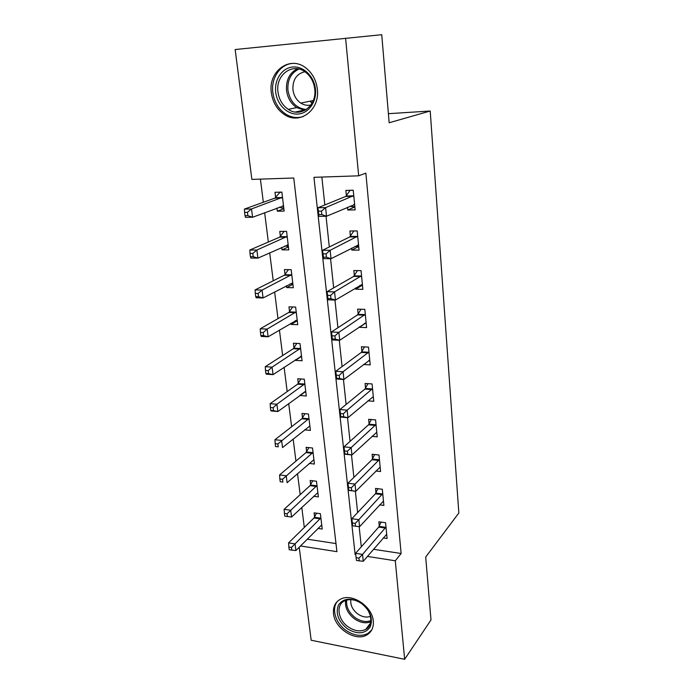 <?xml version="1.0" encoding="UTF-8"?>
<svg xmlns="http://www.w3.org/2000/svg" width="694" height="694" viewBox="0 0 694 694"><rect width="100%" height="100%" fill="white"/><g stroke="black" fill="none" stroke-linecap="round" stroke-linejoin="round"><path stroke-width="1.04" d="M317.332 89.101C320.16 110.06 299.695 125.241 284.401 114.571C277.088 109.626 272.733 102.348 271.337 92.727C267.867 71.309 290.075 54.861 306.054 68.099C312.465 73.269 316.221 80.27 317.332 89.101M373.294 621.095C373.78 627.324 371.706 631.896 367.074 634.802C355.866 642.141 334.647 628.573 333.502 613.609C332.886 606.721 335.332 601.863 340.841 599.026C352.196 592.962 372.374 606.539 373.294 621.095M300.467 545.961L336.92 551.661L293.762 178.002L251.87 179.416L235.153 49.534L381.743 34.7L389.161 122.76L430.211 111.014L458.847 512.987L425.7 557.039L430.991 619.924L404.654 659.3L311.172 640.232L299.201 547.236M260.415 179.13L263.33 202.275M264.648 212.694L268.344 242.033M269.697 252.816L273.228 280.81M274.633 291.931L277.99 318.633M279.439 330.075L282.649 355.545M284.124 367.282L287.186 391.563M288.695 403.587L291.619 426.741M293.163 439.033L295.948 461.094M297.526 473.638L300.172 494.657M301.786 507.427L304.31 527.449M307.199 539.177L335.983 543.567M317.895 528.412L322.224 529.045L320.385 513.707L314.096 512.84L314.608 517.004M313.636 496.297L318.373 496.913L316.49 481.228L310.149 480.456L310.669 484.716M309.212 463.453L314.434 464.043L312.517 448.003L306.106 447.326L306.635 451.681M304.588 429.855L310.409 430.419L308.44 413.997L301.977 413.433L302.515 417.883M299.782 395.459L306.288 396.005L304.276 379.193L297.743 378.733L298.299 383.296M295.436 359.778L295.505 360.368L302.064 360.767L300.008 343.565L293.415 343.218L293.987 347.885M294.013 348.162L294.091 348.752M290.977 323.231L291.124 324.41L297.743 324.697L295.635 307.069L288.982 306.843L289.563 311.632M289.598 311.892L289.658 312.447M286.405 285.781L286.631 287.585L293.319 287.741L291.159 269.68L284.436 269.593L285.034 274.486M285.061 274.746L285.13 275.258M281.729 247.394L282.033 249.857L288.782 249.883L286.57 231.371L279.777 231.414L280.393 236.437M280.419 236.68L280.48 237.148M276.932 208.044L277.314 211.193L284.141 211.08L281.868 192.108L275.006 192.29L275.639 197.434M275.665 197.66L275.718 198.094M373.511 549.284L401.132 553.491L365.851 173.118L358.677 175.816L313.957 177.326L355.128 554.506L355.71 554.601M321.851 177.057L324.827 204.947M326.033 216.25L329.312 246.969M330.561 258.706L333.675 287.889M334.968 300.034L337.926 327.759M339.262 340.277L342.073 366.606M343.443 379.479L346.106 404.463M347.521 417.675L350.054 441.393M351.494 454.908L353.888 477.403M355.363 491.222L357.636 512.545M359.145 526.642L361.296 546.837M383.218 537.954L387.105 538.518L385.569 522.729L378.855 521.801L379.28 526.087M379.627 504.868L383.886 505.423L382.316 489.261L375.532 488.429L375.966 492.818M375.888 471.009L380.59 471.538L378.985 454.995L372.131 454.275L372.574 458.76M371.984 436.344L377.215 436.847L375.567 419.896L368.644 419.289L369.104 423.887M367.872 400.854L373.762 401.314L372.071 383.947L365.079 383.461L365.547 388.172M363.5 364.497L370.223 364.905L368.488 347.113L361.427 346.748L361.904 351.58M361.938 351.867L361.999 352.474M359.44 326.831L359.492 327.299L366.597 327.603L364.818 309.359L357.679 309.125L358.173 314.07M358.199 314.347L358.251 314.92M355.571 287.975L355.692 289.181L362.875 289.355L361.053 270.651L353.836 270.547L354.339 275.622M354.365 275.882L354.426 276.42M351.606 248.122L351.806 250.1L359.058 250.126L357.193 230.946L349.897 230.989L350.418 236.194M350.444 236.446L350.487 236.932M347.529 207.211L347.807 210.013L355.146 209.892L353.237 190.208L345.855 190.408L346.393 195.743M346.41 195.986L346.453 196.428M430.211 111.014L388.388 113.686M345.586 38.109L358.677 175.816M401.132 553.491L395.285 560.787L404.654 659.3M367.395 556.423L395.285 560.787M355.64 553.925L355.128 554.506M283.855 208.677L277.314 211.193M288.435 246.943L282.033 249.857M292.903 284.288L286.631 287.585M297.275 320.749L291.124 324.41M301.482 356.395L295.505 360.368M305.204 391.52L299.791 395.493M365.296 323.335L359.492 327.299M361.973 285.408L355.692 289.181M355.076 246.335L358.711 246.509L351.806 250.1M354.86 206.942L347.807 210.013M312.014 103.224L310.669 101.064M356.447 560.422L359.232 560.865L358.937 558.123L356.143 557.681L356.447 560.422L355.571 553.326L362.537 554.411L385.985 527.024M358.937 558.123L362.537 554.411L363.266 561.255L386.688 534.259M356.143 557.681L355.571 553.326L378.707 527.093L381.093 522.105M359.232 560.865L363.266 561.255M316.577 513.187L313.974 517.967L288.565 542.89L295.063 543.896L295.922 550.533L321.721 524.907M320.88 517.889L291.471 547.471L288.869 547.054L289.224 549.717L291.827 550.125L291.471 547.471M295.922 550.533L291.827 550.125M288.869 547.054L288.565 542.89M352.673 525.792L355.493 526.191L355.189 523.38L352.37 522.981L352.561 525.696L351.806 518.704L358.833 519.676L382.741 493.66M355.189 523.38L358.833 519.676L359.579 526.694L383.461 501.059M352.37 522.981L351.806 518.704L375.385 493.798L377.9 488.723M355.493 526.191L359.579 526.694M351.346 487.769L348.492 487.414L348.804 490.294L351.65 490.649L351.346 487.769L355.042 484.082L355.805 491.274L348.718 490.389L347.937 483.224L355.042 484.082L379.418 459.497M380.156 467.071L355.805 491.274L351.65 490.649M348.492 487.414L347.937 483.224L371.984 459.714L374.647 454.535M347.399 451.247L344.519 450.953L344.84 453.902L347.72 454.206L347.399 451.247L351.155 447.587L351.936 454.96L344.771 454.197L343.972 446.849L351.155 447.587L376.018 424.511M376.773 432.275L351.936 454.96L347.72 454.206M344.519 450.953L343.972 446.849L368.497 424.815L371.333 419.523M312.777 480.777L310.027 485.653L284.124 509.318L290.682 510.229L291.567 517.03L317.861 492.679M317.002 485.496L287.047 513.786L284.419 513.421L284.774 516.136L287.403 516.51L287.047 513.786M291.567 517.03L287.403 516.51M284.419 513.421L284.124 509.318M308.899 447.621L305.985 452.592L279.578 474.948L286.206 475.754L287.108 482.712L313.914 459.714M313.037 452.367L282.51 479.294L279.856 478.964L280.229 481.749L282.883 482.078L282.51 479.294M282.883 482.078L280.229 481.749M279.856 478.964L279.578 474.948M304.952 413.693L301.855 418.768L274.919 439.744L281.608 440.43L282.536 447.561L309.88 425.986M308.977 418.465L277.869 443.952L275.188 443.674L275.561 446.528L278.242 446.815L277.869 443.952M278.242 446.815L275.561 446.528M275.188 443.674L274.919 439.744M343.357 413.798L340.45 413.546L340.78 416.574L343.686 416.825L343.357 413.798L347.165 410.154L347.972 417.719L340.728 417.077L339.913 409.547L347.165 410.154L372.531 388.675M373.303 396.63L347.972 417.719L343.686 416.825M340.45 413.546L339.913 409.547L364.931 389.065L367.95 383.661M340.78 416.574L340.728 417.077M300.927 378.959L297.622 384.155L270.148 403.665L276.906 404.238L277.852 411.542L305.742 391.468M304.822 383.773L276.906 404.238L273.106 407.742L270.4 407.508L270.79 410.432L273.488 410.666L273.106 407.742M273.488 410.666L277.852 411.542L271.111 410.952L270.79 410.432M270.4 407.508L270.148 403.665M361.236 603.19C370.44 610.781 373.389 618.788 370.067 627.211C364.732 634.099 357.132 634.602 347.26 628.712C338.29 621.304 335.349 613.409 338.438 605.038C343.539 597.968 351.138 597.352 361.236 603.19M348.388 627.003C354.712 631.158 360.507 631.939 365.764 629.337C374.144 625.06 371.689 610.208 361.322 603.398C355.371 599.521 349.863 598.644 344.805 600.761C335.627 604.639 337.813 619.985 348.388 627.003M370.492 616.333C366.553 617.755 362.389 617.018 358 614.112C352.613 609.957 350.218 605.125 350.826 599.625M337.805 600.978C331.003 608.135 335.376 623.195 346.245 630.56C354.157 635.765 361.392 636.719 367.941 633.422L371.758 629.926M275.709 92.25C274.147 79.827 282.007 67.917 292.721 67.006C303.408 65.913 314.191 76.366 315.449 89.118C316.854 101.862 308.552 113.478 297.986 114.059C287.437 114.831 277.106 104.69 275.709 92.25M314.738 89.092C313.835 81.979 310.791 76.366 305.603 72.245C292.885 61.896 275.284 74.926 277.982 91.99C279.075 99.615 282.501 105.401 288.27 109.366C300.545 118.075 317.037 105.852 314.738 89.092M310.886 105.002C307.39 105.783 304.015 105.141 300.78 103.085C296.364 100.014 293.753 95.555 292.946 89.708C292.599 79.732 296.581 73.737 304.892 71.734M293.519 63.388C280.671 63.475 270.773 77.78 272.829 92.484C274.208 102.018 278.52 109.227 285.772 114.128C291.454 117.598 297.275 118.405 303.243 116.531M310.175 101.168L311.962 103.311M368.93 360.342L369.781 360.394M339.21 375.367L336.269 375.176L336.607 378.282L339.548 378.482L339.21 375.367L343.079 371.75L343.903 379.514L336.581 379.002L335.74 371.273L343.079 371.75L368.965 351.962M369.755 360.108L343.903 379.514L339.548 378.482M336.269 375.176L335.74 371.273L361.314 352.405L364.506 346.913M336.607 378.282L336.581 379.002M364.61 323.3L366.18 323.369M334.95 335.931L331.984 335.792L332.331 338.976L335.297 339.123L334.95 335.931L338.88 332.339L339.722 340.303L332.322 339.939L331.463 332.001L338.88 332.339L365.304 314.33M366.111 322.675L339.722 340.303L335.297 339.123M331.984 335.792L331.463 332.001L357.531 314.894L361.001 309.229M332.331 338.976L332.322 339.939M359.934 285.364L362.494 285.416M330.578 295.436L327.577 295.358L327.932 298.628L330.934 298.715L330.578 295.436L334.569 291.87L335.436 300.051L327.958 299.834L327.065 291.688L334.569 291.87L361.548 275.744M362.381 284.306L335.436 300.051L330.934 298.715M327.577 295.358L327.065 291.688L353.688 276.403L357.436 270.599M327.932 298.628L327.958 299.834M301.543 356.404L300.606 356.343M296.824 343.4L293.336 348.683L265.255 366.692L272.083 367.135L273.054 374.63L301.508 356.126M300.563 348.249L272.083 367.135L268.222 370.613L265.49 370.431L265.889 373.433L268.621 373.624L268.222 370.613M268.621 373.624L273.054 374.63L266.244 374.161L265.889 373.433M265.49 370.431L265.255 366.692M297.258 320.602L295.514 320.533M292.651 306.965L288.964 312.352L260.241 328.783L267.138 329.095L268.136 336.781L297.179 319.934M296.208 311.866L267.138 329.095L263.226 332.547L260.458 332.417L260.866 335.497L263.625 335.627L263.226 332.547M263.625 335.627L268.136 336.781L261.256 336.443L260.866 335.497M260.458 332.417L260.241 328.783M292.868 283.941L290.222 283.785M288.409 269.645L284.488 275.136L255.106 289.901L262.063 290.075L263.087 297.96L292.738 282.866M291.749 274.598L262.063 290.075L258.09 293.501L255.305 293.432L255.722 296.59L258.506 296.668L258.09 293.501M258.506 296.668L263.087 297.96L256.138 297.761L255.722 296.59M255.305 293.432L255.106 289.901M326.093 253.848L323.048 253.831L323.421 257.196L326.458 257.214L326.093 253.848L330.136 250.308L331.038 258.715L323.473 258.654L322.554 250.282L330.136 250.308L357.705 236.168M358.555 244.947L331.038 258.715L326.458 257.214M323.048 253.831L322.554 250.282L349.75 236.932L353.819 230.963M323.421 257.196L323.473 258.654M288.366 246.387L284.87 245.98M284.106 231.388L279.665 237.148L249.831 250.013L256.858 250.04L257.908 258.133L288.183 244.887M287.169 236.411L256.858 250.04L252.824 253.44L250.005 253.431L250.439 256.667L253.249 256.685L252.824 253.44M253.249 256.685L257.908 258.133L250.89 258.073L250.439 256.667M250.005 253.431L249.831 250.013M350.244 206.049L351.632 206.673L354.825 206.612M350.453 190.286L353.246 190.364M321.478 211.115L318.407 211.167L318.78 214.62L321.851 214.576L321.478 211.115L325.59 207.619L326.51 216.25L318.858 216.355L317.921 207.758L325.59 207.619L353.758 195.569M354.634 204.583L326.51 216.25L321.851 214.576M318.407 211.167L317.921 207.758L345.707 196.445L350.036 190.451M318.78 214.62L318.858 216.355M280.072 192.151L274.893 198.111L244.409 209.085L251.514 208.955L252.59 217.257L283.525 205.953M281.885 192.255L279.621 192.316M283.759 207.914L281.504 207.957L279.361 207.124M282.484 197.27L251.514 208.955L247.42 212.321L244.574 212.373L245.017 215.695L247.853 215.652L247.42 212.321M247.853 215.652L252.59 217.257L245.511 217.352L245.017 215.695M244.574 212.373L244.409 209.085M385.422 528.039L378.707 527.093M385.847 527.336L379.141 526.39M314.451 517.299L320.732 518.184M313.974 517.967L320.264 518.86M382.16 494.649L375.385 493.798M382.602 493.963L375.827 493.122M378.829 460.452L371.984 459.714M379.271 459.792L372.435 459.055M375.419 425.439L368.497 424.815M375.87 424.806L368.956 424.181M310.513 485.002L316.854 485.791M310.027 485.653L316.369 486.442M306.479 451.968L312.881 452.653M305.985 452.592L312.395 453.286M302.358 418.161L308.813 418.751M301.855 418.768L308.318 419.358M371.923 389.577L364.931 389.065M372.383 388.961L365.4 388.458M298.134 383.565L304.657 384.042M297.622 384.155L304.154 384.632M370.761 621.824C365.721 623.689 360.368 622.752 354.712 619.005C347.807 613.652 344.771 607.458 345.612 600.414M346.688 600.058C345.959 606.825 348.9 612.767 355.519 617.877C360.915 621.46 366.033 622.379 370.882 620.644M304.9 110.355L296.668 107.596C290.977 103.692 287.602 97.984 286.544 90.472C285.867 80.2 289.459 72.957 297.318 68.741M298.941 69.053C290.968 72.948 287.299 80.027 287.932 90.289C290.118 101.914 296.243 108.325 306.297 109.513M368.341 352.821L361.279 352.431M368.809 352.24L361.756 351.849M364.671 315.154L357.531 314.894M365.148 314.599L358.017 314.339M360.906 276.524L353.688 276.403M361.392 276.004L354.183 275.882M293.814 348.154L300.398 348.509M293.293 348.709L299.886 349.073M289.389 311.884L296.043 312.127M288.86 312.421L295.514 312.656M284.861 274.737L291.575 274.85M284.314 275.24L291.038 275.353M358.364 244.878L357.904 244.878M357.037 236.914L349.75 236.932M357.54 236.42L350.253 236.446M280.211 236.68L286.995 236.654M279.665 237.148L286.449 237.131M287.472 244.817L287.975 244.817M354.434 204.496L353.836 204.504M353.081 196.272L345.707 196.445M353.593 195.812L346.228 195.986M275.457 197.669L282.302 197.504M274.893 198.111L281.747 197.946M282.64 205.884L283.308 205.866M370.483 623.134L365.764 629.337M295.306 112.038L303.998 110.138M305.134 110.225L296.668 107.596L288.27 109.366M300.78 103.085L313.28 100.535M368.375 352.786L361.314 352.405M364.766 315.076L357.627 314.816M361.062 276.412L353.845 276.29M293.336 348.683L299.929 349.047M288.964 312.352L295.618 312.586M284.488 275.136L291.211 275.249M357.263 236.758L349.967 236.784M279.908 237.01L286.683 236.984M353.359 196.09L345.994 196.263M275.197 197.929L282.05 197.773"/></g></svg>
